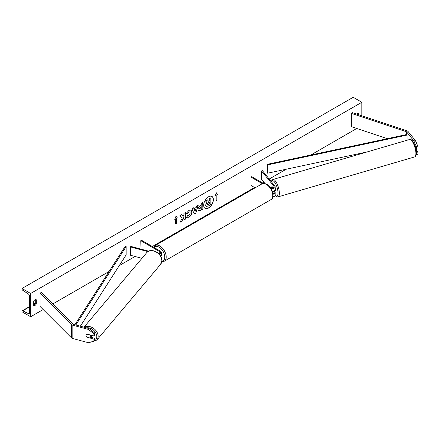 <?xml version="1.0" encoding="UTF-8"?>
<svg xmlns="http://www.w3.org/2000/svg" width="440" height="440" viewBox="0 0 440 440"><rect width="100%" height="100%" fill="white"/><g stroke="black" fill="none" stroke-linecap="round" stroke-linejoin="round"><path stroke-width="0.66" d="M416.312 154.589L418 154.215L418 152.026L416.18 149.771M416.466 152.35L416.526 154.611M415.921 148.517L416.526 149.259L418 148.863L418 146.674L416.526 147.07L416.526 149.259M416.526 147.07L413.941 140.993L406.698 132.022A1.628 0.941 0 0 0 406.373 131.758A1.628 0.941 0 0 0 406.038 131.609L351.654 113.482L351.654 126.781L387.305 138.666M413.941 140.993L415.421 140.597L408.172 131.626A3.256 1.881 0 0 0 407.523 131.093A3.256 1.881 0 0 0 406.852 130.796L352.468 112.668L351.654 113.482M416.526 152.422L418 152.026M415.421 140.597L418 146.674M86.878 337.238A2.546 1.881 38.9 0 1 86.07 335.44A2.546 1.881 38.9 0 1 86.394 334.466A2.546 1.881 38.9 0 1 86.878 334.081L93.913 335.973L93.913 333.784L94.6 332.932L89.067 328.559L73.529 324.379A1.628 0.941 180 0 1 73.068 324.192A1.628 0.941 180 0 1 72.809 323.994L41.41 292.6L40.002 293.068L40.002 306.372L71.396 337.766A3.256 1.881 180 0 0 71.913 338.157A3.256 1.881 180 0 0 72.842 338.531L88.374 342.716L93.913 341.325L93.913 339.136L86.933 337.166M94.6 332.932L94.6 335.12L93.913 335.973M93.913 341.325L94.6 340.472L94.6 338.283L90.717 337.233M89.067 328.559L88.374 329.411L72.842 325.232A3.256 1.881 180 0 1 71.913 324.858A3.256 1.881 180 0 1 71.396 324.467L40.002 293.068M94.6 338.283L93.913 339.136M88.374 329.411L93.913 333.784M141.95 258.341L130.477 255.25L130.477 246.939L147.906 251.631M158.757 253.655A2.035 1.177 180 0 0 160.402 252.5A2.035 1.177 180 0 0 159.803 251.669L140.795 240.697L141.515 240.279L160.523 251.251A3.053 1.766 180 0 1 161.42 252.5A3.053 1.766 180 0 1 159.274 254.183M161.42 252.5L161.42 255.079A3.053 1.766 180 0 1 160.732 256.19M148.698 251.196L130.906 246.406L130.477 246.939M140.795 240.697L140.987 249.117M273.114 187.847L272.052 186.538A2.546 0.88 -105.1 0 0 271.975 186.582M270.941 188.452A3.053 1.766 0 0 0 275.176 186.824A3.053 1.766 0 0 0 274.89 186.076L262.488 170.72L261.564 170.968L261.564 179.284L265.056 183.607M273.026 194.244A3.053 1.766 180 0 0 275.176 192.561A3.053 1.766 180 0 0 274.89 191.813L274.357 191.153M272.294 191.158A3.053 1.766 0 0 0 275.176 189.398L275.176 186.824M270.188 187.369L270.683 187.655A2.035 1.177 0 0 0 272.899 187.907A2.035 1.177 0 0 0 274.159 186.824A2.035 1.177 0 0 0 273.966 186.323L261.564 170.968M273.158 191.059L273.966 192.06A2.035 1.177 180 0 1 274.159 192.561A2.035 1.177 180 0 1 272.949 193.633M271.678 187.649A2.546 0.88 -105.1 0 0 271.689 187.974A2.546 0.842 -106.3 0 1 271.678 187.649A2.546 0.842 -106.3 0 1 271.964 186.571L272.008 186.56M272.866 196.845A3.053 1.766 0 0 0 275.176 195.135L275.176 192.561M263.428 183.469L251.674 176.682L250.954 177.095L250.954 185.411L255.14 187.825M250.954 177.095L262.389 183.7M416.163 149.666A2.546 0.842 -106.3 0 0 416.416 149.132M274.494 191.114A2.546 0.842 -106.3 0 0 274.577 191.097L275.314 190.883A2.546 0.842 -106.3 0 0 275.671 189.772A2.546 0.842 -106.3 0 0 275.176 187.539M274.577 191.097A2.546 0.842 -106.3 0 0 274.648 191.065L273.543 191.389A2.546 0.842 -106.3 0 0 273.796 190.872M271.964 186.571L273.02 187.88M273.543 191.389L273.257 191.037M205.029 208.323A6.87 3.966 120 0 0 208.389 207.944A6.87 3.966 120 0 0 212.856 201.955A6.87 3.966 120 0 0 211.893 196.433M208.532 208.027A6.87 3.966 120 0 0 213.021 201.977A6.87 3.966 120 0 0 211.965 196.471A6.87 3.966 120 0 0 208.532 196.812A6.87 3.966 120 0 0 204.045 202.862A6.87 3.966 120 0 0 205.101 208.368A6.87 3.966 120 0 0 208.532 208.027M30.641 293.486L30.641 316.762L22 311.773L22 311.256A1.018 0.589 60 0 1 22.209 310.789A1.018 0.589 60 0 1 22.666 310.811L28.298 313.577A2.035 1.177 -120 0 0 29.211 313.621A2.035 1.177 -120 0 0 29.634 312.692L29.634 296.395A2.035 1.177 -120 0 0 28.298 293.97L22.666 290.23A1.018 0.589 60 0 1 22 289.014L22 288.497L30.641 293.486L361.829 102.273L361.829 115.786M30.641 316.762L43.164 309.534M52.789 303.974L109.071 271.48M119.268 265.595L135.053 256.482M152.317 246.516L254.551 187.49M262.471 182.913L263.852 182.116M269.197 179.031L286.159 169.24M310.756 155.04L356.752 128.48M187.655 215.523L188.914 215.573L190.289 213.026L189.844 211.926L188.914 212.02L187.616 213.582L186.412 213.285L188.964 210.309L191.081 210.078L191.934 212.053C191.796 214.258 190.784 215.996 188.898 217.267L186.456 217.289L187.776 215.617M186.786 217.547L186.456 217.289M197.995 209.545L197.995 209.523C198.105 207.878 198.935 206.602 200.475 205.7L201.262 205.244L201.262 203.34L202.862 202.422L202.862 209.072L200.393 210.496L198.528 210.832L197.995 209.545M182.193 218.147L180.015 222.261L181.907 221.172L183.887 217.327L183.887 220.028L185.488 219.104L185.488 212.454L183.887 213.373L183.887 215.094L183.304 216.183L181.858 214.549L179.938 215.655L182.193 218.147M358.804 114.78L358.804 113.498A2.546 1.469 120 0 0 358.782 113.482A2.546 1.469 120 0 0 357.511 113.608A2.546 1.469 120 0 0 356.857 114.13M36.256 299.723L36.256 304.046A2.546 1.469 -60 0 1 33.688 305.553A2.546 1.469 -60 0 1 33.666 305.541L33.666 301.219A2.546 1.469 -60 0 1 34.958 299.833A2.546 1.469 -60 0 1 36.234 299.706A2.546 1.469 -60 0 1 36.256 299.723L36.207 299.695M216.827 195.135L217.69 194.639L216.392 192.792L215.1 196.136L215.963 195.635L215.963 200.624L216.827 200.123L216.827 195.135L216.827 200.123M174.779 219.412L176.077 216.073L177.37 217.916L176.506 218.416L176.506 223.405L175.643 223.9L175.643 218.911L174.779 219.412M194.002 208.714L196.235 207.427L196.642 206.014L198.286 205.062L195.85 213.125L194.321 214.011L191.884 208.758L193.584 207.774L194.002 208.714L193.501 207.823M357.797 114.444L357.797 113.471M35.25 299.695L35.25 303.463A2.546 1.469 -60 0 1 33.666 304.986M22 288.497L353.188 97.284L361.829 102.273M35.25 303.463L36.256 304.046M205.601 205.117L206.789 202.367L205.414 200.838L207.405 199.854L208.566 201.201L209.264 200.799L209.264 198.781L210.865 197.857L210.865 204.518L208.137 206.096L206.096 206.365L205.601 205.117L206.932 202.45L205.557 200.921M207.405 199.854L205.414 200.838M208.472 201.091L209.121 200.712L209.121 198.693L210.865 197.857M205.744 205.2L206.228 206.443M216.684 200.041L215.963 200.459M215.182 195.921L215.963 195.635M216.684 195.052L217.69 194.639M217.547 194.552L216.365 192.874M176.044 216.15L177.37 217.916M177.227 217.833L176.506 218.416M176.363 218.328L176.506 223.405M175.643 223.735L176.363 223.316M174.862 219.197L175.643 218.911M181.808 214.577L183.304 216.183M183.887 219.857L185.488 219.104M185.339 219.021L185.339 212.537M180.142 222.024L181.764 221.089L183.887 217.327M202.714 202.505L202.862 209.072M202.714 208.989L200.25 210.413L198.457 210.782M201.262 206.685L199.595 208.516L200.514 208.879L201.262 208.445L201.119 206.602L199.452 208.434L199.722 208.972M199.452 208.45L199.645 208.94M191.004 210.04L191.791 211.97C191.653 214.176 190.641 215.914 188.755 217.184L186.313 217.206M189.767 211.888L188.771 211.937L187.616 213.582M187.473 213.499L186.434 213.24M198.083 205.178L195.85 213.125M195.707 213.043L194.26 213.879M195.745 209.138L194.315 209.792L195.096 211.387L195.745 209.138L194.458 209.875L195.096 211.387M207.356 204.16L208.219 204.446L209.264 203.847L209.264 202.246L208.214 202.851L207.356 204.138L207.526 204.589M207.207 204.078L208.076 204.364L209.264 203.847M209.121 203.759L209.121 202.329M86.779 337.128L89.98 337.986A2.546 1.92 -139.9 0 0 90.343 337.678L91.465 336.347A2.546 1.92 -139.9 0 0 91.823 335.412M90.343 337.678A2.546 1.92 -139.9 0 0 90.706 336.655A2.546 1.92 -139.9 0 0 90.019 334.945L86.851 334.092M86.427 334.422A2.546 1.92 -139.9 0 0 86.092 335.418M406.698 132.022L406.698 134.519L267.3 164.335L267.3 172.645L267.652 173.201L267.652 164.885L267.3 164.335M367.246 151.899L267.652 173.201M406.698 134.519L407.05 135.069L407.05 140.25M407.05 135.069L267.652 164.885M74.894 324.742L125.169 246.389L126.126 246.593L126.126 254.909L80.366 326.216M75.818 324.995L126.126 246.593M406.038 131.609L406.038 134.662M72.842 325.232L72.842 338.531M71.396 324.467L71.396 337.766M159.803 251.669L159.803 253.33M273.966 186.323L273.966 187.319M273.966 192.06L273.966 193.056M270.892 199.661A9.064 5.231 -120 0 0 272.278 192.396A9.064 5.231 -120 0 0 266.36 184.41A9.064 5.231 -120 0 0 261.828 183.964L155.271 245.482A9.064 5.231 60 0 1 159.803 245.933A9.064 5.231 60 0 1 165.726 253.919A9.064 5.231 60 0 1 164.335 261.179L270.892 199.661C274.852 198.649 272.96 187.292 266.871 184.36C264.523 183.282 262.839 183.15 261.828 183.964M161.893 261.079A8.047 4.642 -120 0 0 164.582 255.244A8.047 4.642 -120 0 0 159.082 247.181A8.047 4.642 -120 0 0 154.181 247.588M415.877 152.972A9.064 2.992 -106.3 0 0 413.523 143.688A9.064 2.992 -106.3 0 0 409.502 139.535C412.434 138.264 416.367 146.641 416.466 152.411C416.405 155.287 415.778 156.794 414.596 156.931A9.064 2.992 -106.3 0 0 415.877 152.972M409.502 139.535L272.976 179.476A9.064 2.992 73.7 0 1 276.997 183.629A9.064 2.992 73.7 0 1 279.351 192.913A9.064 2.992 73.7 0 1 278.064 196.867L414.596 156.931M275.149 195.365A8.047 2.657 -106.3 0 0 277.998 192.649A8.047 2.657 -106.3 0 0 275.171 183.024A8.047 2.657 -106.3 0 0 271.453 181.825M28.298 313.577L29.629 312.812M22.666 310.811L29.634 306.79M33.666 304.464L35.173 303.595M86.416 327.844A8.047 6.072 40.1 0 1 96.806 336.672A8.047 6.072 40.1 0 1 94.089 341.105M90.822 342.1L96.883 340.032A9.064 6.837 -139.9 0 0 98.159 336.408A9.064 6.837 -139.9 0 0 93.225 328.125A9.064 6.837 -139.9 0 0 84.282 327.272M83.996 327.195L146.68 252.72A9.064 6.837 40.1 0 1 155.953 251.928A9.064 6.837 40.1 0 1 161.827 260.766A9.064 6.837 40.1 0 1 160.545 264.391L96.883 340.032M161.81 261.663L164.335 261.179M153.659 247.286L155.271 245.482M272.976 179.476L272.03 180.087L271.298 181.632M275.094 195.536L276.936 196.862L278.064 196.867M35.25 303.264L33.666 304.178M29.634 306.504L22.209 310.789M146.68 252.72C150.915 247.143 162.415 253.308 161.92 260.53L160.545 264.391"/></g></svg>
